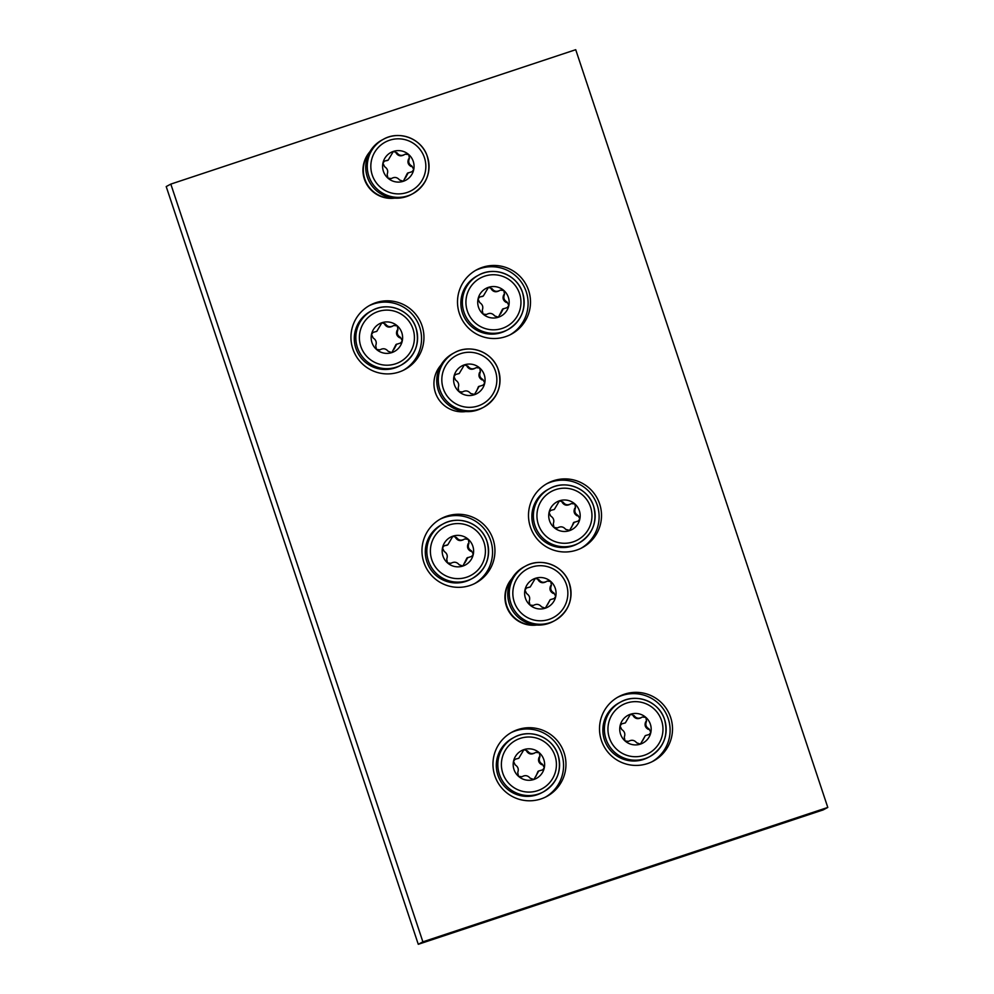 <?xml version="1.0" encoding="UTF-8"?>
<svg xmlns="http://www.w3.org/2000/svg" width="994" height="994" viewBox="0 0 994 994"><rect width="100%" height="100%" fill="white"/><g stroke="black" fill="none" stroke-linecap="round" stroke-linejoin="round"><path stroke-width="1.49" d="M170.819 184.101L166.209 186.561L418.275 944.3L823.181 809.899L827.791 807.439L575.725 49.7L170.819 184.101L422.885 941.84L418.275 944.3M422.885 941.84L827.791 807.439M536.748 625.027A28.118 28.068 -118.1 0 1 511.935 578.57M465.751 411.578A28.118 28.068 -118.1 0 1 440.926 365.121M394.742 198.129A28.118 28.068 -118.1 0 1 369.93 151.684M517.924 729.571A36.554 36.48 -118.1 0 1 562.989 749.861A36.554 36.48 -118.1 0 1 546.688 796.492A36.554 36.48 -118.1 0 1 497.273 781.446A36.554 36.48 -118.1 0 1 517.924 729.571M446.915 516.122A36.554 36.48 -118.1 0 1 491.98 536.412A36.554 36.48 -118.1 0 1 475.679 583.043A36.554 36.48 -118.1 0 1 426.277 567.996A36.554 36.48 -118.1 0 1 446.915 516.122M375.906 302.673A36.554 36.48 -118.1 0 1 420.971 322.963A36.554 36.48 -118.1 0 1 404.682 369.606A36.554 36.48 -118.1 0 1 355.268 354.56A36.554 36.48 -118.1 0 1 375.906 302.673M624.468 694.197A36.554 36.48 -118.1 0 1 669.534 714.487A36.554 36.48 -118.1 0 1 653.232 761.131A36.554 36.48 -118.1 0 1 603.83 746.072A36.554 36.48 -118.1 0 1 624.468 694.197M553.472 480.748A36.554 36.48 -118.1 0 1 598.537 501.038A36.554 36.48 -118.1 0 1 582.236 547.682A36.554 36.48 -118.1 0 1 532.821 532.635A36.554 36.48 -118.1 0 1 553.472 480.748M482.463 267.311A36.554 36.48 -118.1 0 1 527.528 287.589A36.554 36.48 -118.1 0 1 511.227 334.232A36.554 36.48 -118.1 0 1 461.825 319.186A36.554 36.48 -118.1 0 1 482.463 267.311M475.592 270.418A36.554 36.48 -118.1 0 1 524.857 288.248A36.554 36.48 -118.1 0 1 510.021 334.854M546.588 483.854A36.554 36.48 -118.1 0 1 595.866 501.697A36.554 36.48 -118.1 0 1 581.018 548.303M617.597 697.303A36.554 36.48 -118.1 0 1 666.862 715.146A36.554 36.48 -118.1 0 1 652.027 761.739M369.035 305.779A36.554 36.48 -118.1 0 1 418.3 323.622A36.554 36.48 -118.1 0 1 403.465 370.215M440.044 519.228A36.554 36.48 -118.1 0 1 489.309 537.071A36.554 36.48 -118.1 0 1 474.473 583.664M511.04 732.677A36.554 36.48 -118.1 0 1 560.318 750.52A36.554 36.48 -118.1 0 1 545.47 797.113M506.319 330.48A30.926 30.876 -118.1 0 1 464.509 317.745A30.926 30.876 -118.1 0 1 477.157 275.922L478.686 275.102A30.926 30.876 -118.1 0 1 522.571 292.658A30.926 30.876 -118.1 0 1 507.847 329.673A30.926 30.876 -118.1 0 1 466.037 316.937A30.926 30.876 -118.1 0 1 478.686 275.102C494.689 265.883 517.302 274.916 522.571 292.658C526.621 308.575 521.713 320.913 507.847 329.673L506.319 330.48M499.137 290.757C495.994 292.472 493.384 291.938 491.297 289.13L492.08 288.72L488.476 287.341A15.742 15.718 -118.1 0 1 508.853 305.469A15.742 15.718 -118.1 0 1 483.009 314.042A15.742 15.718 -118.1 0 1 488.476 287.341L487.992 287.564M482.55 296.411L479.617 296.995L478.039 299.107L479.742 302.623C482.624 304.512 483.469 307.047 482.264 310.24L483.009 314.042L486.526 314.502M488.476 287.341L483.332 296.001L480.959 296.634M486.613 314.39L486.849 314.303C489.831 312.688 492.44 313.234 494.689 315.93L498.416 317.223L502.542 309.122L507.213 307.606L508.853 305.469L507.027 302.014L506.257 302.437C503.175 300.66 502.33 298.125 503.722 294.82L504.505 294.41L503.883 290.534L500.255 290.136M492.08 288.72C494.142 291.515 496.751 292.05 499.92 290.335L498.553 291.105M504.505 294.41C503.113 297.691 503.958 300.225 507.027 302.014M503.324 308.699L500.491 314.005M399.762 365.854A30.926 30.876 -118.1 0 1 357.952 353.118A30.926 30.876 -118.1 0 1 370.613 311.284L372.141 310.476A30.926 30.876 -118.1 0 1 416.014 328.032A30.926 30.876 -118.1 0 1 401.29 365.034A30.926 30.876 -118.1 0 1 359.48 352.298A30.926 30.876 -118.1 0 1 372.141 310.476C388.132 301.244 410.746 310.29 416.014 328.02C420.064 343.949 415.157 356.274 401.29 365.034L399.762 365.854M392.593 326.119C389.437 327.846 386.828 327.299 384.753 324.504L385.523 324.081L381.932 322.715A15.742 15.718 -118.1 0 1 402.297 340.843A15.742 15.718 -118.1 0 1 376.465 349.416A15.742 15.718 -118.1 0 1 381.932 322.715L381.435 322.926M374.415 331.996L376.776 331.375L373.073 332.369L371.495 334.469L373.185 337.997C376.08 339.886 376.912 342.421 375.72 345.601L376.465 349.416L379.981 349.863M381.932 322.715L376.776 331.375M380.056 349.751L380.292 349.677C383.274 348.062 385.883 348.596 388.132 351.292L391.872 352.597L395.997 344.496L400.669 342.98L402.297 340.843L400.483 337.388L399.7 337.798C396.631 336.034 395.786 333.499 397.165 330.194L397.948 329.772L397.327 325.895L393.711 325.498M385.523 324.081C387.585 326.877 390.195 327.424 393.375 325.709L392.779 326.057M397.948 329.772C396.556 333.065 397.401 335.599 400.483 337.388M396.768 344.073L393.935 349.366M577.315 543.929A30.926 30.876 -118.1 0 1 535.517 531.194A30.926 30.876 -118.1 0 1 548.166 489.371L549.694 488.551A30.926 30.876 -118.1 0 1 593.567 506.108A30.926 30.876 -118.1 0 1 578.843 543.109A30.926 30.876 -118.1 0 1 537.033 530.386A30.926 30.876 -118.1 0 1 549.694 488.551C565.698 479.319 588.299 488.365 593.58 506.095C597.618 522.024 592.71 534.362 578.843 543.109L577.315 543.929M570.146 504.194C567.002 505.921 564.381 505.387 562.306 502.579L563.089 502.156L559.485 500.79A15.742 15.718 -118.1 0 1 579.862 518.918A15.742 15.718 -118.1 0 1 554.018 527.491A15.742 15.718 -118.1 0 1 559.485 500.79L558.988 501.001M554.341 509.462L550.626 510.444L549.048 512.556L550.738 516.072C553.633 517.961 554.478 520.496 553.273 523.676L554.018 527.491L557.535 527.938M559.485 500.79L554.329 509.45L551.968 510.071M573.538 522.558L578.222 521.055L579.862 518.918L578.036 515.464L577.253 515.874C574.184 514.109 573.339 511.575 574.731 508.269L575.501 507.859L574.892 503.97L571.264 503.585M563.089 502.156C565.139 504.964 567.76 505.499 570.929 503.784L569.562 504.554M575.501 507.859C574.11 511.14 574.954 513.674 578.036 515.464M557.622 527.826L557.845 527.752C560.827 526.137 563.449 526.671 565.685 529.38L569.91 530.461M569.425 530.672L574.333 522.148M571.5 527.441L573.55 522.571M470.771 579.303A30.926 30.876 -118.1 0 1 428.961 566.568A30.926 30.876 -118.1 0 1 441.609 524.733L443.138 523.925A30.926 30.876 -118.1 0 1 487.023 541.469A30.926 30.876 -118.1 0 1 472.299 578.483A30.926 30.876 -118.1 0 1 430.489 565.748A30.926 30.876 -118.1 0 1 443.138 523.925C459.141 514.693 481.755 523.739 487.023 541.469C491.073 557.385 486.165 569.724 472.299 578.483L470.771 579.303M463.589 539.568C460.446 541.295 457.824 540.748 455.749 537.953L456.532 537.53L452.929 536.164A15.742 15.718 -118.1 0 1 473.306 554.279A15.742 15.718 -118.1 0 1 447.462 562.865A15.742 15.718 -118.1 0 1 452.929 536.164L452.444 536.375M447.002 545.234L444.069 545.818L442.492 547.918L444.181 551.446C447.076 553.335 447.921 555.87 446.716 559.05L447.462 562.865L450.978 563.312M452.929 536.164L447.785 544.824L445.411 545.445M451.065 563.2L451.301 563.126C454.283 561.511 456.892 562.045 459.141 564.741L462.869 566.046L466.994 557.932L471.665 556.416L473.306 554.279L471.479 550.825L470.709 551.248C467.627 549.483 466.782 546.948 468.174 543.643L468.957 543.221L468.336 539.344L464.707 538.947M456.532 537.53C458.594 540.326 461.204 540.873 464.372 539.146L463.005 539.928M468.957 543.221C467.565 546.514 468.398 549.048 471.479 550.825M467.776 557.522L464.943 562.815M648.324 757.378A30.926 30.876 -118.1 0 1 606.514 744.643A30.926 30.876 -118.1 0 1 619.175 702.808L620.691 702A30.926 30.876 -118.1 0 1 664.576 719.557A30.926 30.876 -118.1 0 1 649.852 756.558A30.926 30.876 -118.1 0 1 608.042 743.823A30.926 30.876 -118.1 0 1 620.691 702C636.694 692.768 659.308 701.814 664.576 719.544C668.627 735.461 663.719 747.799 649.852 756.558L648.324 757.378M641.155 717.643C637.999 719.37 635.39 718.824 633.315 716.028L634.085 715.605L630.482 714.239A15.742 15.718 -118.1 0 1 650.859 732.367A15.742 15.718 -118.1 0 1 625.027 740.94A15.742 15.718 -118.1 0 1 630.482 714.239L629.997 714.45M622.977 723.52L625.338 722.899L621.635 723.893L620.057 725.993L621.747 729.521C624.63 731.41 625.474 733.945 624.269 737.126L625.027 740.94L628.543 741.387M630.482 714.239L625.338 722.899M628.618 741.275L628.854 741.201C631.836 739.586 634.445 740.12 636.694 742.816L640.422 744.121L645.33 735.597L649.219 734.491L650.859 732.367L649.045 728.913L648.262 729.323C645.181 727.558 644.348 725.024 645.727 721.719L646.51 721.296L645.889 717.419L642.261 717.022M634.085 715.605C636.148 718.401 638.757 718.948 641.925 717.233L640.571 718.003M646.51 721.296C645.118 724.589 645.963 727.123 649.045 728.913M642.497 740.89L645.33 735.585M541.767 792.74A30.926 30.876 -118.1 0 1 499.97 780.017A30.926 30.876 -118.1 0 1 512.618 738.182L514.146 737.362A30.926 30.876 -118.1 0 1 558.019 754.918A30.926 30.876 -118.1 0 1 543.296 791.932A30.926 30.876 -118.1 0 1 501.485 779.197A30.926 30.876 -118.1 0 1 514.146 737.362C530.15 728.142 552.751 737.175 558.032 754.918C562.07 770.835 557.162 783.173 543.296 791.932L541.767 792.74M534.598 753.017C531.442 754.732 528.833 754.197 526.758 751.389L527.541 750.979L523.937 749.613A15.742 15.718 -118.1 0 1 544.314 767.728A15.742 15.718 -118.1 0 1 518.47 776.302A15.742 15.718 -118.1 0 1 523.937 749.613L523.44 749.824M518.793 758.273L515.078 759.267L513.5 761.367L515.19 764.895C518.085 766.772 518.93 769.306 517.725 772.5L518.47 776.302L521.987 776.761M523.937 749.613L518.781 758.26L516.42 758.894M522.074 776.649L522.297 776.575C525.279 774.947 527.901 775.494 530.137 778.19L533.877 779.495L538.785 770.959L542.674 769.865L544.314 767.728L542.488 764.274L541.705 764.697C538.636 762.932 537.791 760.398 539.17 757.093L539.953 756.67L539.344 752.793L535.716 752.396M527.541 750.979C529.591 753.775 532.212 754.309 535.381 752.595L534.014 753.377M539.953 756.67C538.562 759.95 539.407 762.485 542.488 764.274M535.952 776.264L538.002 771.381M406.384 196.626A30.926 30.876 -118.1 0 1 368.252 179.454A30.926 30.876 -118.1 0 1 382.044 139.992L383.572 139.172A30.926 30.876 -118.1 0 1 425.382 151.908A30.926 30.876 -118.1 0 1 407.913 195.806A30.926 30.876 -118.1 0 1 369.78 178.634A30.926 30.876 -118.1 0 1 383.572 139.172C399.029 130.301 420.81 138.315 426.873 155.114C431.905 171.577 427.184 184.449 412.721 193.743L411.205 194.551A30.926 30.876 -118.1 0 1 406.384 196.626M404.024 154.828C400.88 156.543 398.259 156.008 396.184 153.2L396.966 152.79L393.363 151.411A15.742 15.718 -118.1 0 1 413.74 169.539A15.742 15.718 -118.1 0 1 387.896 178.112A15.742 15.718 -118.1 0 1 393.363 151.411L392.878 151.635M387.436 160.481L384.504 161.065L382.926 163.178L384.616 166.694C387.511 168.582 388.356 171.117 387.151 174.31L387.896 178.112L391.412 178.572M393.363 151.411L388.219 160.071L385.846 160.705M391.499 178.46L391.735 178.373C394.717 176.758 397.327 177.305 399.576 180.001L403.303 181.293L407.428 173.192L412.1 171.676L413.74 169.539L411.914 166.085L411.143 166.507C408.062 164.731 407.217 162.196 408.609 158.891L409.391 158.481L408.77 154.592L405.142 154.207M396.966 152.79C399.029 155.586 401.638 156.12 404.806 154.405L403.44 155.176M409.391 158.481C408 161.761 408.832 164.296 411.914 166.085M408.211 172.77L405.378 178.075M477.393 410.062A30.926 30.876 -118.1 0 1 439.261 392.903A30.926 30.876 -118.1 0 1 453.053 353.442L454.581 352.621A30.926 30.876 -118.1 0 1 496.379 365.357A30.926 30.876 -118.1 0 1 478.922 409.255A30.926 30.876 -118.1 0 1 440.789 392.083A30.926 30.876 -118.1 0 1 454.581 352.621C470.025 343.75 491.806 351.764 497.87 368.55C502.902 385.013 498.193 397.898 483.73 407.18L482.202 408A30.926 30.876 -118.1 0 1 477.393 410.062M475.033 368.265C471.877 369.992 469.267 369.445 467.192 366.649L467.975 366.227L464.372 364.86A15.742 15.718 -118.1 0 1 484.749 382.988A15.742 15.718 -118.1 0 1 458.905 391.561A15.742 15.718 -118.1 0 1 464.372 364.86L463.875 365.071M459.228 373.533L455.513 374.514L453.935 376.627L455.625 380.143C458.52 382.031 459.365 384.566 458.159 387.747L458.905 391.561L462.421 392.009M464.372 364.86L459.216 373.52L456.855 374.142M478.425 386.629L483.109 385.125L484.749 382.988L482.922 379.534L482.14 379.944C479.071 378.18 478.226 375.645 479.605 372.34L480.388 371.93L479.779 368.041L476.151 367.656M467.975 366.227C470.025 369.035 472.647 369.569 475.815 367.855L474.449 368.625M480.388 371.93C478.996 375.21 479.841 377.745 482.922 379.534M462.496 391.897L462.732 391.822C465.714 390.207 468.336 390.741 470.572 393.45L474.797 394.531M474.312 394.742L479.22 386.219M476.387 391.512L478.437 386.641M548.39 623.511A30.926 30.876 -118.1 0 1 510.27 606.34A30.926 30.876 -118.1 0 1 524.049 566.878L525.577 566.071A30.926 30.876 -118.1 0 1 567.388 578.794A30.926 30.876 -118.1 0 1 549.918 622.691A30.926 30.876 -118.1 0 1 511.786 605.532A30.926 30.876 -118.1 0 1 525.577 566.071C541.034 557.199 562.815 565.213 568.879 581.999C573.911 598.463 569.202 611.335 554.739 620.629L553.211 621.449A30.926 30.876 -118.1 0 1 548.39 623.511M546.041 581.714C542.886 583.441 540.276 582.894 538.189 580.098L538.972 579.676L535.368 578.309A15.742 15.718 -118.1 0 1 555.745 596.437A15.742 15.718 -118.1 0 1 529.914 605.011A15.742 15.718 -118.1 0 1 535.368 578.309L534.884 578.52M527.851 587.591L530.224 586.969L526.522 587.963L524.944 590.063L526.634 593.592C529.516 595.481 530.361 598.015 529.156 601.196L529.914 605.011L533.418 605.458M535.368 578.309L530.224 586.969M533.505 605.346L533.741 605.271C536.723 603.656 539.332 604.19 541.581 606.887L545.308 608.191L550.216 599.668L554.105 598.562L555.745 596.437L553.931 592.971L553.149 593.393C550.067 591.629 549.235 589.094 550.614 585.789L551.397 585.367L550.775 581.49L547.147 581.092M538.972 579.676C541.034 582.472 543.643 583.018 546.812 581.304L545.457 582.074M551.397 585.367C550.005 588.659 550.85 591.194 553.931 592.971M547.383 604.961L550.216 599.655M364.512 179.467L364.873 179.28A28.118 28.068 61.9 0 0 393.91 198.067M364.264 178.734L364.636 178.535A28.118 28.068 61.9 0 1 369.519 152.417M506.518 606.365L506.89 606.166A28.118 28.068 61.9 0 0 535.915 624.953M506.269 605.632L506.642 605.433A28.118 28.068 61.9 0 1 511.525 579.303M519.551 293.615A27.559 27.509 -118.1 0 1 487.93 329.262A27.559 27.509 -118.1 0 1 472.858 283.973A27.559 27.509 -118.1 0 1 519.551 293.615M413.007 328.989A27.559 27.509 -118.1 0 1 381.373 364.636A27.559 27.509 -118.1 0 1 366.314 319.347A27.559 27.509 -118.1 0 1 413.007 328.989M590.56 507.064A27.559 27.509 -118.1 0 1 558.939 542.712A27.559 27.509 -118.1 0 1 543.867 497.422A27.559 27.509 -118.1 0 1 590.56 507.064M484.003 542.438A27.559 27.509 -118.1 0 1 452.382 578.073A27.559 27.509 -118.1 0 1 437.31 532.796A27.559 27.509 -118.1 0 1 484.003 542.438M661.557 720.513A27.559 27.509 -118.1 0 1 629.935 756.161A27.559 27.509 -118.1 0 1 614.876 710.872A27.559 27.509 -118.1 0 1 661.557 720.513M555.012 755.887A27.559 27.509 -118.1 0 1 523.391 791.522A27.559 27.509 -118.1 0 1 508.319 746.233A27.559 27.509 -118.1 0 1 555.012 755.887M407.031 192.501A27.559 27.509 -118.1 0 1 371.383 160.792A27.559 27.509 -118.1 0 1 416.598 145.783A27.559 27.509 -118.1 0 1 407.031 192.501M478.039 405.95A27.559 27.509 -118.1 0 1 442.38 374.229A27.559 27.509 -118.1 0 1 487.594 359.219A27.559 27.509 -118.1 0 1 478.039 405.95M549.036 619.399A27.559 27.509 -118.1 0 1 513.389 587.678A27.559 27.509 -118.1 0 1 558.603 572.668A27.559 27.509 -118.1 0 1 549.036 619.399M482.55 296.436L483.332 296.013M392.009 326.479L392.792 326.057M447.002 545.246L447.785 544.824M537.99 771.369L538.773 770.946M387.436 160.506L388.219 160.084"/></g></svg>
